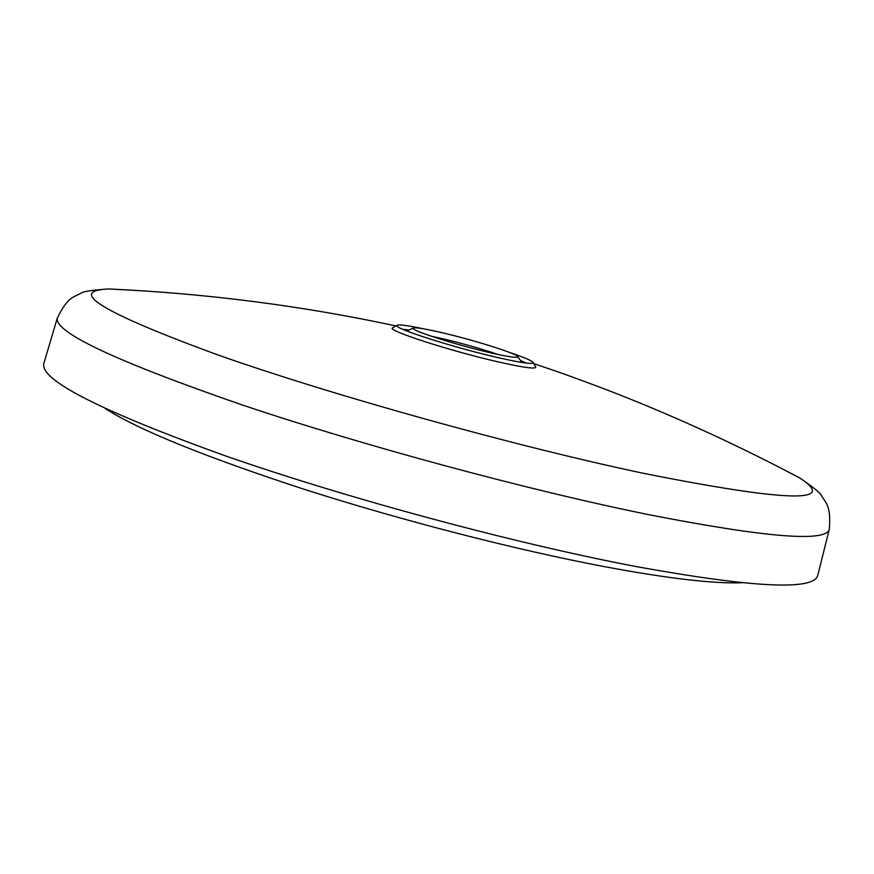 <?xml version="1.0" encoding="UTF-8"?>
<svg xmlns="http://www.w3.org/2000/svg" width="874" height="874" viewBox="0 0 874 874"><rect width="100%" height="100%" fill="white"/><g stroke="black" fill="none" stroke-linecap="round" stroke-linejoin="round"><path stroke-width="1.31" d="M520.5 360.525L526.356 363.103M441.086 332.481C472.965 339.789 517.495 353.773 517.812 356.658L517.692 357.073C515.802 357.914 506.844 356.516 490.827 352.867C458.479 345.514 412.998 331.18 413.183 328.482L413.293 328.056C415.412 327.226 424.677 328.7 441.086 332.481M497.667 354.396C481.279 348.77 462.903 343.537 442.528 338.697L431.789 336.37M402.652 329.258L408.999 330.022M829.24 529.578C825.307 542.295 765.504 537.401 649.852 514.884C529.513 490.565 362.612 445.543 240.656 404.411C116.297 361.312 55.149 332.633 57.203 318.376L43.7 363.923C40.914 380.627 101.668 411.337 225.929 456.053C347.874 498.573 515.31 543.628 636.359 566.603C752.722 587.667 813.159 590.693 817.671 575.66L829.24 529.578C830.475 516.578 829.262 507.39 825.613 502.047L821.844 496.246C821.047 493.526 813.661 487.43 799.699 477.947L775.784 465.481M535.631 366.84L535.784 367.113C535.696 369.254 523.428 367.572 498.978 362.065C451.683 351.414 386.057 330.241 392.492 327.914L392.776 327.761M508.777 352.156C523.974 357.28 532.113 360.743 533.195 362.568L533.206 362.83C531.949 364.392 520.281 362.677 498.202 357.674C454.589 347.797 393.595 328.351 396.894 325.543L397.047 325.325C398.894 324.309 407.666 325.456 423.355 328.788M135.841 290.419L108.911 288.966C66.358 290.583 101.963 312.313 215.714 354.156C330.088 394.709 514.655 446.166 644.149 473.457C787.157 501.873 839.018 503.369 799.699 477.947C741.698 447.226 682.561 419.87 622.277 395.878C597.27 385.98 566.188 374.662 553.854 370.445L533.806 363.66M517.812 356.658L521.844 362.47M413.293 328.056L406.858 331.006M742.037 582.761C713.184 583.788 667.321 578.413 604.426 566.647C516.447 549.997 401.854 520.554 304.556 489.407C204.702 456.752 138.256 429.8 105.197 408.54M57.203 318.376C62.764 306.545 68.478 299.269 74.345 296.515L80.539 293.456C82.615 291.523 92.065 290.026 108.911 288.966C206.515 293.467 302.196 305.791 395.955 325.947M533.195 362.568L535.784 367.113M397.047 325.325L392.492 327.914"/></g></svg>
